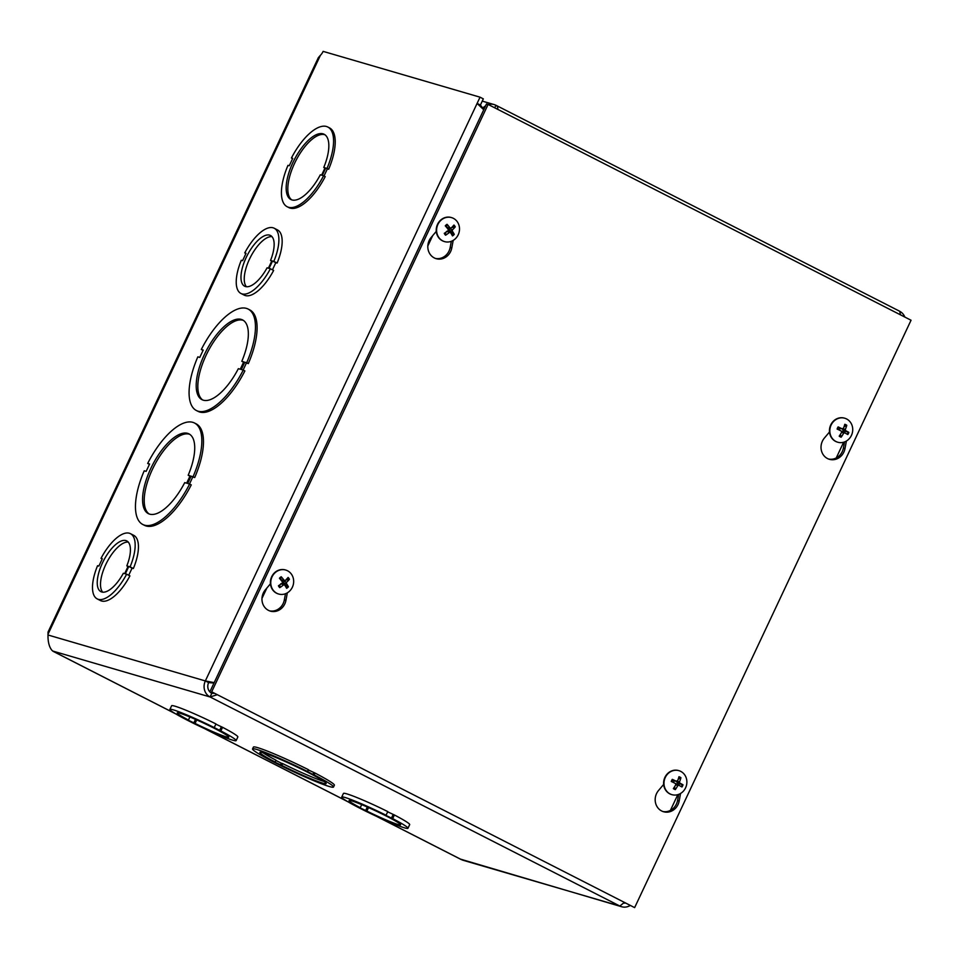 <?xml version="1.0" encoding="UTF-8"?>
<svg xmlns="http://www.w3.org/2000/svg" width="959" height="959" viewBox="0 0 959 959"><rect width="100%" height="100%" fill="white"/><g stroke="black" fill="none" stroke-linecap="round" stroke-linejoin="round"><path stroke-width="1.44" d="M128.242 542.075A28.47 11.676 -63 0 0 106.701 562.645A28.47 11.676 -63 0 0 102.685 592.171M130.46 533.672A36.61 15.02 117 0 1 130.1 566.853L128.794 566.469L125.341 573.818L126.636 574.201A36.61 15.02 117 0 1 97.195 598.895A36.61 15.02 117 0 1 97.566 565.714L98.861 566.086L102.313 558.749L101.019 558.366A36.61 15.02 117 0 1 130.46 533.672L133.745 535.35A36.61 15.02 117 0 1 133.373 568.519L132.078 568.136L128.722 575.268M126.636 574.201L129.909 575.88A36.61 15.02 117 0 1 100.467 600.562L97.195 598.895M214.181 682.628L205.346 680.938L480.039 97.183L483.324 98.861L480.399 105.07L483.899 109.458M274.19 228.23A36.61 15.02 117 0 1 273.83 261.399L272.524 261.028L269.071 268.376L270.366 268.76A36.61 15.02 117 0 1 240.925 293.454A36.61 15.02 117 0 1 241.296 260.273L242.591 260.644L246.043 253.308L244.749 252.924A36.61 15.02 117 0 1 274.19 228.23L277.475 229.908A36.61 15.02 117 0 1 277.103 263.078L275.808 262.694L272.452 269.827M270.366 268.76L273.639 270.438A36.61 15.02 117 0 1 244.197 295.12L240.925 293.454M480.039 97.183L323.135 51.378A6.377 2.613 117 0 1 320.45 55.25L318.352 57.648L48.034 632.077M194.713 477.534L191.153 476.143L187.7 483.48L189.618 484.043A56.941 23.364 117 0 1 142.771 524.477A56.941 23.364 117 0 1 144.222 470.797L146.152 471.36L149.604 464.012L147.674 463.449A56.941 23.364 117 0 1 194.533 423.027L196.163 423.854A56.941 23.364 117 0 1 194.713 477.534L192.783 476.971L189.486 484.007M189.618 484.043L191.261 484.882A56.941 23.364 117 0 1 144.401 525.304L142.771 524.477M149.448 464.324L147.674 463.449M48.046 632.077L47.998 637.1C48.166 642.878 49.46 647.265 51.87 650.25L53.045 651.257M248.153 309.074A56.941 23.364 117 0 1 246.691 362.742L244.773 362.19L241.32 369.527L243.238 370.09A56.941 23.364 117 0 1 196.391 410.524A56.941 23.364 117 0 1 197.842 356.844L199.772 357.407L203.224 350.059L201.294 349.496A56.941 23.364 117 0 1 248.153 309.074L249.784 309.901A56.941 23.364 117 0 1 248.333 363.581L246.415 363.017L243.107 370.054M243.238 370.09L244.881 370.929A56.941 23.364 117 0 1 198.033 411.351L196.391 410.524M203.08 350.371L201.294 349.496M327.834 127.032A44.737 18.353 117 0 1 327.031 168.4L325.736 168.029L322.284 175.365L323.579 175.749A44.737 18.353 117 0 1 287.173 206.736A44.737 18.353 117 0 1 287.964 165.356L289.27 165.739L292.723 158.391L291.428 158.019A44.737 18.353 117 0 1 327.834 127.032L329.476 127.859A44.737 18.353 117 0 1 328.673 169.24L327.379 168.868L324.022 175.977M323.579 175.749L325.221 176.588A44.737 18.353 117 0 1 288.803 207.576L287.173 206.736M325.736 168.029L327.379 168.868M291.428 158.019L292.615 158.619M328.673 169.24L327.031 168.4M320.318 174.79A36.61 15.02 117 0 1 290.865 199.496A36.61 15.02 117 0 1 294.125 160.057A36.61 15.02 117 0 1 324.142 134.272A36.61 15.02 117 0 1 323.77 167.453L325.065 167.837L321.613 175.173L320.318 174.79M323.77 167.453L324.957 168.065M324.921 134.751A36.61 15.02 -63 0 0 295.768 160.896A36.61 15.02 -63 0 0 291.716 199.844M244.773 362.19L246.415 363.017M248.333 363.581L246.691 362.742M238.347 368.664A44.737 18.353 117 0 1 201.941 399.651A44.737 18.353 117 0 1 205.921 351.45A44.737 18.353 117 0 1 242.603 319.934A44.737 18.353 117 0 1 241.8 361.315L243.73 361.879L240.277 369.227L238.347 368.664M243.586 362.19L241.8 361.315M243.394 320.402A44.737 18.353 -63 0 0 207.564 352.289A44.737 18.353 -63 0 0 202.781 400.023M215.847 724.165L222.56 727.306A36.61 2.589 25.2 0 1 237.844 736.956L236.13 740.6A36.61 2.589 25.2 0 1 191.788 722.463L185.159 719.082A36.61 2.589 25.2 0 1 169.887 709.432A36.61 2.589 25.2 0 1 214.241 727.569L220.846 730.938A36.61 2.589 25.2 0 1 236.13 740.6M169.887 709.432L171.601 705.788A36.61 2.589 25.2 0 1 215.955 723.925L214.241 727.569M341.716 797.097L343.43 793.453A36.61 2.589 25.2 0 1 387.784 811.602L386.069 815.234L384.763 814.862L392.675 818.614A36.61 2.589 25.2 0 1 407.959 828.264A36.61 2.589 25.2 0 1 363.605 810.127L356.988 806.747A36.61 2.589 25.2 0 1 341.716 797.097A36.61 2.589 25.2 0 1 386.069 815.234M387.676 811.829L394.389 814.97A36.61 2.589 25.2 0 1 409.673 824.632L407.959 828.264M460.452 859.12L621.624 906.734A12.167 11.064 -73.7 0 1 619.862 906.039L210.069 696.965L216.89 694.831M308.283 769.897L314.996 773.038A44.737 3.165 25.2 0 1 334.367 785.205L333.516 787.027A44.737 3.165 25.2 0 1 278.53 764.467L271.924 761.098A44.737 3.165 25.2 0 1 252.541 748.931A44.737 3.165 25.2 0 1 307.527 771.492L308.39 769.669A44.737 3.165 25.2 0 0 253.404 747.109L252.541 748.931M307.527 771.492L312.838 774.476L313.689 772.654M312.838 774.476L314.132 774.86L314.996 773.038M314.132 774.86A44.737 3.165 25.2 0 1 333.516 787.027M275.185 762.045A36.61 2.589 25.2 0 1 259.901 752.383A36.61 2.589 25.2 0 1 294.137 765.63A36.61 2.589 25.2 0 1 326.156 783.563A36.61 2.589 25.2 0 1 281.802 765.414L273.89 761.662L275.185 762.045L276.048 760.223A36.61 2.589 -154.8 0 1 262.922 752.695M280.496 765.042L281.359 763.22L282.653 763.592A36.61 2.589 -154.8 0 0 323.986 781.429M281.802 765.414L282.653 763.592M275.94 760.451L281.359 763.22M213.977 683.06L208.63 682.604A8.14 7.396 106.3 0 0 211.783 693.321L214.037 693.369M629.991 905.596A12.167 11.064 -73.7 0 1 621.624 906.734M900.189 311.567A12.167 11.064 -73.7 0 1 904.84 317.057M477.103 103.428L483.756 109.77M208.63 682.604L205.346 680.938A12.167 11.064 -73.7 0 0 210.069 696.965L211.783 693.321M624.105 902.587L619.862 906.039L462.502 860.103M899.722 311.315L900.489 314.84M497.829 109.398A12.167 4.987 -63 0 0 496.259 105.43A12.167 4.987 -63 0 0 495.899 105.286L494.712 107.816M484.918 107.288L484.487 106.617A12.167 11.064 -73.7 0 1 485.602 105.826M488.395 104.591A12.167 11.064 -73.7 0 1 494.149 104.579A12.167 11.064 -73.7 0 1 495.899 105.286M482.94 107.768L484.487 106.617M623.758 903.078A8.14 7.396 106.3 0 0 625.136 903.114M191.153 476.143L192.783 476.971M184.727 482.617A44.737 18.353 117 0 1 148.309 513.604A44.737 18.353 117 0 1 152.301 465.403A44.737 18.353 117 0 1 188.983 433.888A44.737 18.353 117 0 1 188.18 475.268L190.11 475.832L186.645 483.18L184.727 482.617M194.533 423.027A56.941 23.364 117 0 1 193.071 476.695M189.954 476.143L188.18 475.268M189.774 434.355A44.737 18.353 -63 0 0 153.943 466.242A44.737 18.353 -63 0 0 149.16 513.976M124.658 573.626L123.363 573.242A28.47 11.676 117 0 1 100.887 591.643A28.47 11.676 117 0 1 103.428 560.979A28.47 11.676 117 0 1 126.768 540.924A28.47 11.676 117 0 1 126.816 565.894L128.122 566.266L124.658 573.626M128.015 566.493L126.816 565.894M132.078 568.136L128.794 566.469M102.205 558.977L101.019 558.366M133.373 568.519L130.1 566.853M271.972 236.633A28.47 11.676 -63 0 0 250.431 257.204A28.47 11.676 -63 0 0 246.415 286.717M268.388 268.184L267.093 267.801A28.47 11.676 117 0 1 244.617 286.202A28.47 11.676 117 0 1 247.158 255.538A28.47 11.676 117 0 1 270.498 235.482A28.47 11.676 117 0 1 270.546 260.452L271.853 260.824L268.388 268.184M271.745 261.052L270.546 260.452M275.808 262.694L272.524 261.028M245.936 253.536L244.749 252.924M277.103 263.078L273.83 261.399M194.953 719.13L195.72 719.466M202.049 722.343A28.47 2.014 -154.8 0 0 205.682 724.045M187.137 719.658L188.443 720.041A28.47 2.014 25.2 0 1 177.247 712.897A28.47 2.014 25.2 0 1 203.871 723.194A28.47 2.014 25.2 0 1 228.769 737.135A28.47 2.014 25.2 0 1 195.061 723.422L187.137 719.658M189.882 716.96L188.443 720.041M196.715 719.909L195.061 723.422M195.468 719.394L193.754 723.038M221.265 726.922L219.551 730.566M222.56 727.306L220.846 730.938M366.782 806.795L367.537 807.13M373.878 810.007A28.47 2.014 -154.8 0 0 377.51 811.71M358.966 807.322L360.26 807.706A28.47 2.014 25.2 0 1 349.076 800.561A28.47 2.014 25.2 0 1 375.688 810.858A28.47 2.014 25.2 0 1 400.598 824.8A28.47 2.014 25.2 0 1 366.889 811.086L358.966 807.322M361.711 804.625L360.26 807.706M368.532 807.574L366.889 811.086M367.297 807.058L365.583 810.703M393.094 814.587L391.38 818.231M394.389 814.97L392.675 818.614M680.566 793.453L679.164 801.017A13.21 12.011 -73.7 0 1 663.592 811.746A13.21 12.011 -73.7 0 1 658.533 790.492L663.664 784.414M662.789 811.482A13.21 12.011 106.3 0 0 677.545 800.537L678.696 794.364M269.575 610.859A13.21 12.011 106.3 0 0 284.332 599.914L285.482 593.741M287.34 592.842L285.938 600.394A13.21 12.011 -73.7 0 1 270.366 611.123A13.21 12.011 -73.7 0 1 265.319 589.869L270.438 583.791M846.401 441.02L844.999 448.572A13.21 12.011 -73.7 0 1 829.427 459.313A13.21 12.011 -73.7 0 1 824.38 438.059L829.499 431.982M828.636 459.037A13.21 12.011 106.3 0 0 843.393 448.105L844.531 441.931M435.422 258.427A13.21 12.011 106.3 0 0 450.167 247.482L451.317 241.308M453.187 240.409L451.785 247.961A13.21 12.011 -73.7 0 1 436.213 258.69A13.21 12.011 -73.7 0 1 431.166 237.436L436.285 231.359M911.05 320.234L634.642 907.622L211.687 691.823L488.095 104.435L911.05 320.234M211.687 691.823L634.642 907.622M210.081 691.355L486.477 103.968L488.095 104.435M284.811 585.23A4.22 3.836 -73.7 0 0 285.267 584.75L288.419 586.812A16.531 5.131 -134.2 0 0 286.429 583.516L286.597 582.281A16.531 6.773 -32.5 0 0 289.426 579.296L285.89 580.087A4.22 3.836 -73.7 0 0 285.818 579.943M289.426 579.296A6.701 6.09 106.3 0 0 288.108 577.45A16.531 4.375 141.4 0 1 285.291 580.471L284.164 580.351A16.531 5.442 -131 0 0 281.203 576.743L280.723 578.421A4.22 3.836 -73.7 0 0 280.004 578.936M281.203 576.743A6.701 6.09 106.3 0 0 279.429 578.277A16.531 2.505 49.5 0 1 282.414 581.861L282.258 583.084A16.531 4.16 144.6 0 1 278.422 585.793A6.701 6.09 106.3 0 0 279.752 587.639A16.531 7.001 -35.9 0 0 283.552 584.906L284.679 585.026A16.531 2.817 52.5 0 1 286.645 588.346A6.701 6.09 106.3 0 0 288.419 586.812M279.525 585.062A4.22 3.836 -73.7 0 0 279.8 585.338L279.752 587.639M279.8 585.338L280.795 583.791L282.629 583.971M281.131 583.923L284.679 585.026M285.267 584.75L283.588 583.144L283.852 581.142L284.751 580.674M285.291 580.471L281.299 579.967L280.723 578.421M283.133 580.147L281.299 579.967M278.53 593.981A12.491 11.364 -73.7 0 1 278.338 593.933A12.491 11.364 -73.7 0 1 270.929 578.745A12.491 11.364 -73.7 0 1 285.338 569.934A12.491 11.364 -73.7 0 1 285.53 569.994M291.392 574.117A12.491 11.364 -73.7 0 1 291.536 588.73A12.491 11.364 -73.7 0 1 278.709 594.041A12.491 11.364 -73.7 0 1 271.301 578.852A12.491 11.364 -73.7 0 1 285.71 570.042A12.491 11.364 -73.7 0 1 291.392 574.117M678.648 785.145A4.22 3.836 -73.7 0 0 679.32 783.707L683.012 784.81A16.531 2.29 -158.3 0 0 679.823 783.095L679.487 781.933A16.531 8.032 -60.7 0 0 680.926 777.725L678.181 779.247M676.766 781.465L672.595 780.278A4.22 3.836 -73.7 0 0 671.911 781.729L675.46 783.527L675.795 784.678A16.531 5.406 118.3 0 1 673.362 788.61A6.701 6.09 106.3 0 0 675.328 789.605A16.531 8.092 -64.4 0 0 677.725 785.673L678.816 785.241L681.981 786.979A6.701 6.09 106.3 0 0 683.012 784.81M680.926 777.725A6.701 6.09 106.3 0 0 678.96 776.718A16.531 5.478 114.9 0 1 677.557 780.95L676.467 781.381A16.531 2.661 -155.4 0 0 672.307 779.343L672.595 780.278M672.307 779.343A6.701 6.09 106.3 0 0 671.276 781.525M674.525 786.836L675.328 789.605M675.627 784.989L678.816 785.241L675.795 783.839M679.32 783.707L677.15 782.868L676.598 780.986M677.557 780.95L673.769 781.141M671.911 781.729L675.46 783.527L675.795 784.678M673.218 782.316L675.496 783.539M671.744 794.603A12.491 11.364 -73.7 0 1 671.552 794.555A12.491 11.364 -73.7 0 1 664.155 779.367A12.491 11.364 -73.7 0 1 678.564 770.556A12.491 11.364 -73.7 0 1 678.744 770.616M680.734 771.384A12.491 11.364 -73.7 0 1 685.997 786.859A12.491 11.364 -73.7 0 1 671.923 794.663A12.491 11.364 -73.7 0 1 664.527 779.475A12.491 11.364 -73.7 0 1 678.936 770.664A12.491 11.364 -73.7 0 1 680.734 771.384M450.658 232.797A4.22 3.836 -73.7 0 0 451.102 232.318L454.266 234.38A16.531 5.131 -134.2 0 0 452.276 231.083L452.432 229.848A16.531 6.773 -32.5 0 0 455.273 226.851L451.725 227.655A4.22 3.836 -73.7 0 0 451.665 227.511M455.273 226.851A6.701 6.09 106.3 0 0 453.943 225.017A16.531 4.375 141.4 0 1 451.138 228.038L450.011 227.918A16.531 5.442 -131 0 0 447.05 224.31L446.558 225.988A4.22 3.836 -73.7 0 0 445.851 226.504M447.05 224.31A6.701 6.09 106.3 0 0 445.276 225.833A16.531 2.505 49.5 0 1 448.261 229.429L448.093 230.651A16.531 4.16 144.6 0 1 444.269 233.361A6.701 6.09 106.3 0 0 445.587 235.207A16.531 7.001 -35.9 0 0 449.399 232.474L450.526 232.593A16.531 2.817 52.5 0 1 452.492 235.914A6.701 6.09 106.3 0 0 454.266 234.38M445.372 232.629A4.22 3.836 -73.7 0 0 445.635 232.905L445.587 235.207M445.635 232.905L446.63 231.359L448.476 231.539M446.978 231.491L450.526 232.593M451.102 232.318L449.423 230.711L449.699 228.71L450.586 228.242M451.138 228.038L447.146 227.535L446.558 225.988M448.98 227.715L447.146 227.535M444.365 241.548A12.491 11.364 -73.7 0 1 444.185 241.5A12.491 11.364 -73.7 0 1 436.777 226.312A12.491 11.364 -73.7 0 1 451.186 217.501A12.491 11.364 -73.7 0 1 451.365 217.561M457.239 221.685A12.491 11.364 -73.7 0 1 457.371 236.298A12.491 11.364 -73.7 0 1 444.556 241.608A12.491 11.364 -73.7 0 1 437.148 226.42A12.491 11.364 -73.7 0 1 451.557 217.609A12.491 11.364 -73.7 0 1 457.239 221.685M844.495 432.713A4.22 3.836 -73.7 0 0 845.167 431.274L848.847 432.377A16.531 2.29 -158.3 0 0 845.67 430.663L845.323 429.5A16.531 8.032 -60.7 0 0 846.761 425.281L844.016 426.815M842.613 429.033L838.43 427.846A4.22 3.836 -73.7 0 0 837.746 429.296L841.295 431.094L841.642 432.245A16.531 5.406 118.3 0 1 839.209 436.177A6.701 6.09 106.3 0 0 841.175 437.172A16.531 8.092 -64.4 0 0 843.572 433.24L844.663 432.809L847.828 434.547A6.701 6.09 106.3 0 0 848.847 432.377M846.761 425.281A6.701 6.09 106.3 0 0 844.807 424.286A16.531 5.478 114.9 0 1 843.393 428.517L842.314 428.949A16.531 2.661 -155.4 0 0 838.142 426.911L838.43 427.846M838.142 426.911A6.701 6.09 106.3 0 0 837.123 429.093M840.372 434.403L841.175 437.172M841.463 432.557L844.663 432.809L841.642 431.406M845.167 431.274L842.997 430.435L842.434 428.553M843.393 428.517L839.604 428.709M837.746 429.296L841.295 431.094L841.642 432.245M839.053 429.884L841.331 431.106M837.579 442.171A12.491 11.364 -73.7 0 1 837.399 442.111A12.491 11.364 -73.7 0 1 829.991 426.935A12.491 11.364 -73.7 0 1 844.399 418.124A12.491 11.364 -73.7 0 1 844.591 418.184M846.581 418.951A12.491 11.364 -73.7 0 1 851.844 434.427A12.491 11.364 -73.7 0 1 837.77 442.231A12.491 11.364 -73.7 0 1 830.362 427.043A12.491 11.364 -73.7 0 1 844.771 418.232A12.491 11.364 -73.7 0 1 846.581 418.951M47.986 634.99L205.346 680.938M47.95 634.355L320.45 55.25M52.913 651.197L175.401 713.688M205.322 728.96L347.23 801.352M377.151 816.624L461.699 859.755M210.069 696.965L52.709 651.029M432.689 235.614L427.822 245.972M266.854 588.047L261.975 598.404M670.401 810.391L677.809 794.651M836.248 457.958L843.644 442.219M679.164 801.017L677.545 800.537M285.938 600.394L284.332 599.914M844.999 448.572L843.393 448.105M451.785 247.961L450.167 247.482M287.628 578.001A6.006 5.454 -73.7 0 1 288.791 579.668M279.788 578.685A6.006 5.454 -73.7 0 1 281.455 577.27M280.136 587.136A6.006 5.454 -73.7 0 1 278.913 585.469M287.916 586.273A6.006 5.454 -73.7 0 1 286.297 587.699M286.429 583.516L283.588 583.144M286.597 582.281L283.852 581.142M678.768 777.389A6.006 5.454 -73.7 0 1 680.494 778.3M671.768 781.741A6.006 5.454 -73.7 0 1 672.75 779.643M675.496 788.933A6.006 5.454 -73.7 0 1 673.733 788.07M682.317 784.522A6.006 5.454 -73.7 0 1 681.334 786.62M679.823 783.095L677.15 782.868M679.487 781.933L677.366 781.237M453.475 225.569A6.006 5.454 -73.7 0 1 454.638 227.235M445.635 226.252A6.006 5.454 -73.7 0 1 447.302 224.838M445.983 234.703A6.006 5.454 -73.7 0 1 444.76 233.037M453.751 233.84A6.006 5.454 -73.7 0 1 452.133 235.267M452.276 231.083L449.423 230.711M452.432 229.848L449.699 228.71M844.615 424.957A6.006 5.454 -73.7 0 1 846.329 425.868M837.603 429.308A6.006 5.454 -73.7 0 1 838.598 427.211M841.331 436.501A6.006 5.454 -73.7 0 1 839.569 435.638M848.164 432.089A6.006 5.454 -73.7 0 1 847.181 434.187M845.67 430.663L842.997 430.435M845.323 429.5L843.213 428.805M52.961 651.257L175.809 713.928M204.603 728.624L347.637 801.604M376.431 816.289L461.039 859.456M477.75 103.692L480.651 105.214M496.259 105.43L899.962 311.399M482.257 101.115L494.149 104.579M284.427 584.786L282.09 583.528M284.727 580.674L282.042 580.483M678.816 785.241L676.586 784.042M450.274 232.354L447.937 231.095M450.574 228.242L447.877 228.05M844.651 432.809L842.434 431.598"/></g></svg>
